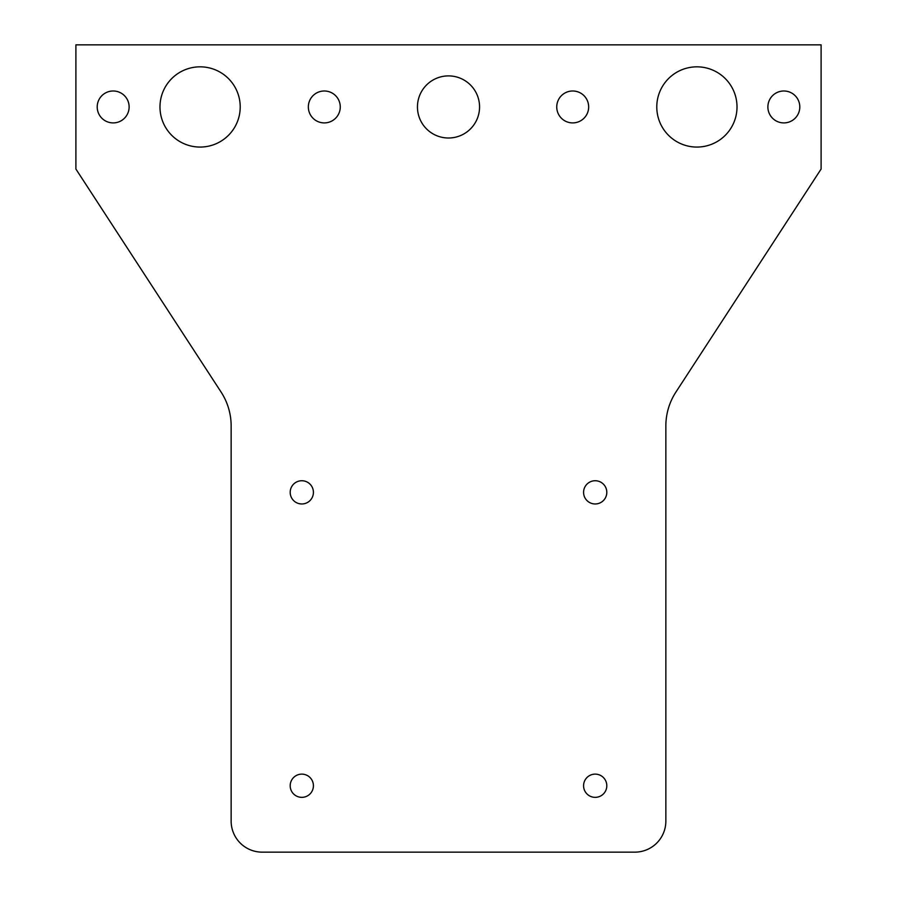 <?xml version="1.0" encoding="UTF-8"?>
<svg xmlns="http://www.w3.org/2000/svg" width="897" height="897" viewBox="0 0 897 897"><rect width="100%" height="100%" fill="white"/><g stroke="black" fill="none" stroke-linecap="round" stroke-linejoin="round"><path stroke-width="0.67" stroke-dasharray="4.49 3.36" d="M129.123 106.945A15.955 15.955 0 0 0 105.184 93.131A15.955 15.955 0 0 0 105.184 120.77A15.955 15.955 0 0 0 129.123 106.945M799.799 106.945A15.955 15.955 0 0 0 775.86 93.131A15.955 15.955 0 0 0 775.86 120.77A15.955 15.955 0 0 0 799.799 106.945M634.796 852.15A31.047 31.047 0 0 0 665.854 821.103L665.854 425.952A62.095 62.095 0 0 1 675.912 392.067L821.103 169.051L821.103 44.85L75.897 44.85L75.897 169.051L221.088 392.067A62.095 62.095 0 0 1 231.146 425.952L231.146 821.103A31.047 31.047 0 0 0 262.204 852.15L634.796 852.15M290.191 492.352A11.616 11.616 0 0 1 307.615 482.294A11.616 11.616 0 0 1 307.615 502.41A11.616 11.616 0 0 1 290.191 492.352M583.577 785.738A11.616 11.616 0 0 1 601.001 775.681A11.616 11.616 0 0 1 601.001 795.796A11.616 11.616 0 0 1 583.577 785.738M290.191 785.738A11.616 11.616 0 0 1 307.615 775.681A11.616 11.616 0 0 1 307.615 795.796A11.616 11.616 0 0 1 290.191 785.738M556.745 106.945A15.955 15.955 0 0 1 580.684 93.131A15.955 15.955 0 0 1 580.684 120.77A15.955 15.955 0 0 1 556.745 106.945M159.98 106.945A40.118 40.118 0 0 1 220.157 72.209A40.118 40.118 0 0 1 220.157 141.692A40.118 40.118 0 0 1 159.98 106.945M656.783 106.945A40.118 40.118 0 0 1 716.961 72.209A40.118 40.118 0 0 1 716.961 141.692A40.118 40.118 0 0 1 656.783 106.945M583.577 492.352A11.616 11.616 0 0 1 601.001 482.294A11.616 11.616 0 0 1 601.001 502.41A11.616 11.616 0 0 1 583.577 492.352M308.344 106.945A15.955 15.955 0 0 1 332.282 93.131A15.955 15.955 0 0 1 332.282 120.77A15.955 15.955 0 0 1 308.344 106.945M417.453 106.945A31.047 31.047 0 0 1 464.029 80.057A31.047 31.047 0 0 1 464.029 133.844A31.047 31.047 0 0 1 417.453 106.945"/><path stroke-width="1.35" d="M129.123 106.945A15.955 15.955 0 0 1 105.184 120.77A15.955 15.955 0 0 1 105.184 93.131A15.955 15.955 0 0 1 129.123 106.945M799.799 106.945A15.955 15.955 0 0 1 775.86 120.77A15.955 15.955 0 0 1 775.86 93.131A15.955 15.955 0 0 1 799.799 106.945M665.854 821.103A31.047 31.047 0 0 1 634.796 852.15L262.204 852.15A31.047 31.047 0 0 1 231.146 821.103L231.146 425.952A62.095 62.095 0 0 0 221.088 392.067L75.897 169.051L75.897 44.85L821.103 44.85L821.103 169.051L675.912 392.067A62.095 62.095 0 0 0 665.854 425.952L665.854 821.103M417.453 106.945A31.047 31.047 0 0 1 464.029 80.057A31.047 31.047 0 0 1 464.029 133.844A31.047 31.047 0 0 1 417.453 106.945M308.344 106.945A15.955 15.955 0 0 1 332.282 93.131A15.955 15.955 0 0 1 332.282 120.77A15.955 15.955 0 0 1 308.344 106.945M583.577 492.352A11.616 11.616 0 0 1 601.001 482.294A11.616 11.616 0 0 1 601.001 502.41A11.616 11.616 0 0 1 583.577 492.352M656.783 106.945A40.118 40.118 0 0 1 716.961 72.209A40.118 40.118 0 0 1 716.961 141.692A40.118 40.118 0 0 1 656.783 106.945M159.98 106.945A40.118 40.118 0 0 1 220.157 72.209A40.118 40.118 0 0 1 220.157 141.692A40.118 40.118 0 0 1 159.98 106.945M556.745 106.945A15.955 15.955 0 0 1 580.684 93.131A15.955 15.955 0 0 1 580.684 120.77A15.955 15.955 0 0 1 556.745 106.945M290.191 785.738A11.616 11.616 0 0 1 307.615 775.681A11.616 11.616 0 0 1 307.615 795.796A11.616 11.616 0 0 1 290.191 785.738M583.577 785.738A11.616 11.616 0 0 1 601.001 775.681A11.616 11.616 0 0 1 601.001 795.796A11.616 11.616 0 0 1 583.577 785.738M290.191 492.352A11.616 11.616 0 0 1 307.615 482.294A11.616 11.616 0 0 1 307.615 502.41A11.616 11.616 0 0 1 290.191 492.352"/></g></svg>
